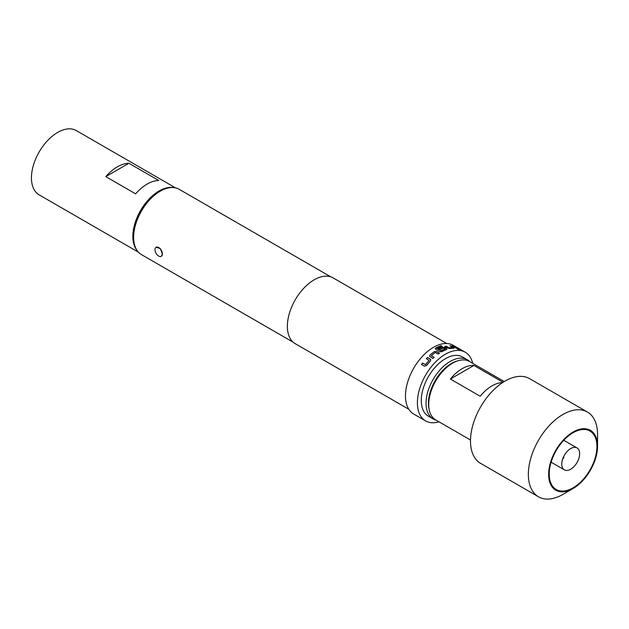 <?xml version="1.0" encoding="UTF-8"?>
<svg xmlns="http://www.w3.org/2000/svg" width="629" height="629" viewBox="0 0 629 629"><rect width="100%" height="100%" fill="white"/><g stroke="black" fill="none" stroke-linecap="round" stroke-linejoin="round"><path stroke-width="0.94" d="M458.997 349.331L457.7 349.095C457.149 348.584 457.582 348.663 458.997 349.331L459.335 349.63M457.637 349.244C457.086 348.741 457.519 348.812 458.926 349.48L459.186 349.653M435.268 348.725L440.945 345.801L442.195 346.524M438.751 348.969L442.305 347.381L444.609 347.656L446.37 348.67L446.393 349.748M437.304 348.678L441.102 350.872L445.112 349.032L443.547 347.971L440.009 349.551L438.751 348.828L442.321 347.232L444.64 347.507L446.393 348.521L446.417 349.598L441.354 351.839L439.71 351.627L435.748 349.331L435.748 347.979L440.968 345.651L442.226 346.375L437.304 348.631L440.937 350.73L445.128 348.804M570.707 448.563L570.707 448.563A12.651 7.304 120 0 0 561.76 464.06A12.651 7.304 120 0 0 564.378 469.855A12.651 7.304 120 0 0 570.707 469.226A12.651 7.304 120 0 0 578.971 458.077A12.651 7.304 120 0 0 577.037 447.934A12.651 7.304 120 0 0 570.707 448.563L570.707 448.563M562.633 459.107A12.651 7.304 120 0 0 563.922 457.48M577.037 447.934L565.101 441.047A12.651 7.304 120 0 0 563.56 440.512M573.09 487.821A33.746 19.483 120 0 0 595.136 458.085A33.746 19.483 120 0 0 589.963 431.046A33.746 19.483 120 0 0 573.09 432.721A33.746 19.483 120 0 0 551.051 462.457A33.746 19.483 120 0 0 556.217 489.496A33.746 19.483 120 0 0 573.09 487.821M156.071 247.276L160.324 248.557L162.384 253.943A5.229 3.019 60 0 1 161.307 256.333A5.229 3.019 60 0 1 158.689 256.074A5.229 3.019 60 0 1 154.993 249.674A5.229 3.019 60 0 1 156.071 247.276A5.229 3.019 60 0 1 160.104 248.675A5.229 3.019 60 0 1 162.384 253.943L161.307 256.333M504.246 381.559L469.47 361.478A33.746 19.483 120 0 0 452.597 363.153L451.402 363.837A32.055 18.508 120 0 0 428.734 403.103L428.734 404.478A33.746 19.483 120 0 0 435.724 419.928L470.5 440.009M451.402 363.837L452.597 363.153A33.746 19.483 120 0 0 428.734 404.478M502.555 382.629A33.746 19.483 120 0 0 491.964 385.884A33.746 19.483 120 0 0 480.202 396.254L450.372 379.035A33.746 19.483 -60 0 1 462.142 368.665A33.746 19.483 -60 0 1 473.904 365.449L503.074 382.29M597.55 446.15L597.55 434.442A48.928 28.25 120 0 0 587.415 412.042L529.555 378.634A48.928 28.25 120 0 0 505.087 381.056A48.928 28.25 120 0 0 473.126 424.174A48.928 28.25 120 0 0 480.627 463.384L538.487 496.792A48.928 28.25 120 0 0 562.955 494.37L573.09 488.513A34.587 19.971 120 0 0 597.55 446.15A34.587 19.971 120 0 0 573.09 432.029A34.587 19.971 120 0 0 548.637 474.392A34.587 19.971 120 0 0 573.09 488.513L562.955 494.37M587.415 412.042A48.928 28.25 120 0 0 562.955 414.464A48.928 28.25 120 0 0 530.986 457.582A48.928 28.25 120 0 0 538.487 496.792M457.244 360.991A32.48 18.752 120 0 0 451.402 363.491A32.48 18.752 120 0 0 429.19 409.581M436.015 420.093A34.163 19.727 -60 0 1 433.129 418.914A34.163 19.727 -60 0 1 427.885 391.537A34.163 19.727 -60 0 1 450.207 361.431A34.163 19.727 -60 0 1 467.292 359.733A34.163 19.727 -60 0 1 469.761 361.644M433.129 418.914L428.357 416.162A34.163 19.727 -60 0 1 423.12 388.785A34.163 19.727 -60 0 1 445.434 358.672A34.163 19.727 -60 0 1 462.519 356.981L467.292 359.733M136.957 250.311A37.119 21.433 -60 0 1 132.861 236.41A37.119 21.433 -60 0 1 146.471 201.988A37.119 21.433 -60 0 1 173.187 187.552M138.419 252.174L39.14 194.856A37.119 21.433 -60 0 1 31.45 177.865A37.119 21.433 -60 0 1 47.655 140.511A37.119 21.433 -60 0 1 76.258 130.565L175.538 187.882M133.631 237.345L133.631 235.961A36.026 20.796 -60 0 1 159.106 191.845L160.301 191.161A37.709 21.771 120 0 0 133.631 237.345A37.709 21.771 120 0 0 141.446 254.603L293.161 342.2M429.906 355.086L434.207 351.635L436.542 351.509L439.467 353.199L438.216 354.056L435.292 352.476L431.321 355.668L434.081 357.374L432.878 358.483L429.481 356.163L429.906 355.086L434.207 351.635M431.321 355.668L434.112 357.492M426.336 358.75L427.492 357.547L430.37 359.128L430.456 360.936L426.572 365.528L424.426 366.157L421.509 364.474L422.554 363.075L425.463 364.623L429.049 360.378L426.289 358.656L427.445 357.437L430.826 359.709M472.717 363.358A39.651 22.896 120 0 0 465.263 352.232L453.328 345.345A39.651 22.896 120 0 0 433.507 347.31A39.651 22.896 120 0 0 407.608 382.251A39.651 22.896 120 0 0 413.685 414.024L425.613 420.911A39.651 22.896 120 0 0 438.971 421.807M465.263 352.232A39.651 22.896 120 0 0 445.434 354.198A39.651 22.896 120 0 0 419.535 389.139A39.651 22.896 120 0 0 425.613 420.911M446.763 343.505L333.181 277.924A37.96 21.921 120 0 0 314.201 279.803A37.96 21.921 120 0 0 289.403 313.258A37.96 21.921 120 0 0 295.221 343.678L408.803 409.259M330.87 276.878L179.155 189.29A37.709 21.771 120 0 0 160.301 191.161L159.106 191.845M446.881 349.142L446.417 349.598M451.056 345.785L453.981 347.467L454.114 348.104L450.057 348.537L447.769 348.12L444.845 346.437L446.047 346.154L448.964 347.782L452.715 347.381L449.947 345.746L451.056 345.785L453.981 347.467L454.114 348.104M444.813 346.587L446.008 346.304L448.933 347.931L452.707 347.334M453.328 346.099L457.425 348.458L456.371 348.269L452.282 345.911L457.354 348.615M158.736 180.484A37.119 21.433 120 0 0 135.612 193.842L105.79 176.615L128.914 163.265L158.736 180.484M105.79 176.615A37.119 21.433 -60 0 1 128.914 163.265M473.904 365.449L450.372 379.035M551.216 461.898A12.651 7.304 120 0 0 552.451 462.968L564.378 469.855M452.22 346.06L453.265 346.249M453.926 347.625L454.067 348.262M449.9 345.903L451.001 345.934M434.222 351.76L436.542 351.509M429.505 356.218L429.937 355.196M436.55 351.642L439.474 353.325M430.409 359.23L430.841 359.764M421.572 364.545L422.617 363.153L425.526 364.702L429.088 360.346"/></g></svg>
